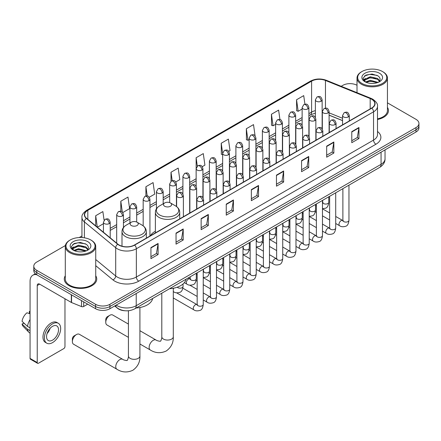 <?xml version="1.0" encoding="UTF-8"?>
<svg xmlns="http://www.w3.org/2000/svg" width="441" height="441" viewBox="0 0 441 441"><rect width="100%" height="100%" fill="white"/><g stroke="black" fill="none" stroke-linecap="round" stroke-linejoin="round"><path stroke-width="0.66" d="M155.375 231.244A17.921 10.347 0 0 0 150.431 235.77M342.541 120.63L329.096 115.195M125.123 310.762A10.143 5.854 180 0 1 117.521 308.276L114.704 305.955M65.384 245.532L36.757 262.059A10.143 5.854 0 0 0 33.786 266.199L33.786 270.614A10.143 5.854 0 0 0 36.757 274.76L95.576 308.717A10.143 5.854 0 0 0 109.925 308.717L415.979 132.019A10.143 5.854 0 0 0 418.95 127.879L418.95 125.668A10.143 5.854 0 0 1 415.979 129.808A10.143 5.854 0 0 0 418.95 125.668L418.95 123.458A10.143 5.854 0 0 0 415.979 119.318L387.441 102.841M33.786 266.199A10.143 5.854 0 0 0 36.757 270.339L95.576 304.301A10.143 5.854 0 0 0 109.925 304.301L109.925 306.506L415.979 129.808L109.925 306.506A10.143 5.854 0 0 1 95.576 306.506A10.143 5.854 0 0 0 109.925 306.506L109.925 308.717M36.757 270.339L36.757 272.549L95.576 306.506L36.757 272.549A10.143 5.854 0 0 1 33.786 268.409A10.143 5.854 0 0 0 36.757 272.549L36.757 274.76M65.296 275.774A16.229 9.371 0 0 0 64.281 279.037A16.229 9.371 0 0 0 69.039 285.663A16.229 9.371 0 0 0 86.728 287.692A16.229 9.371 0 0 0 96.744 279.037A16.229 9.371 0 0 0 95.73 275.774A16.229 9.371 0 0 1 96.744 279.037A16.229 9.371 0 0 1 86.728 287.692A16.229 9.371 0 0 1 69.039 285.663A16.229 9.371 0 0 1 64.281 279.037A16.229 9.371 0 0 1 65.296 275.774M371.625 99.231A10.821 6.246 180 0 1 374.795 103.646A10.821 6.246 180 0 1 371.625 108.067L134.433 245.009A10.821 6.246 180 0 1 117.918 244.176L86.601 218.356A10.821 6.246 180 0 1 84.644 214.773A10.821 6.246 180 0 1 87.814 210.351L311.6 81.15A10.821 6.246 180 0 1 325.458 80.455L370.181 98.53A10.821 6.246 180 0 1 371.625 99.231M371.818 99.12A11.091 6.406 0 0 0 370.335 98.404L325.612 80.323A11.091 6.406 0 0 0 311.412 81.039L87.627 210.241A11.091 6.406 0 0 0 86.381 218.444L117.697 244.264A11.091 6.406 0 0 0 134.626 245.119L371.818 108.177A11.091 6.406 0 0 0 371.818 99.12M150.932 247.605L150.932 258.647L158.104 254.507L158.104 243.46L150.932 247.605M150.932 256.69L156.456 253.498L158.076 243.829A2.707 1.56 -120 0 0 158.104 243.46M156.406 253.525L158.104 254.507M176.036 233.107L176.036 244.154L183.208 240.009L183.208 228.967L176.036 233.107M176.036 242.192L181.56 239.005L183.18 229.337A2.707 1.56 -120 0 0 183.208 228.967M181.516 239.033L183.208 240.009M201.146 218.615L201.146 229.656L208.317 225.516L208.317 214.475L201.146 218.615M201.146 227.699L206.669 224.508L208.29 214.839A2.707 1.56 -120 0 0 208.317 214.475M206.62 224.535L208.317 225.516M226.25 204.117L226.25 215.164L233.421 211.024L233.421 199.977L226.25 204.117M226.25 213.201L231.773 210.015L233.394 200.346A2.707 1.56 -120 0 0 233.421 199.977M231.723 210.043L233.421 211.024M351.78 131.644L351.78 142.691L358.952 138.546L358.952 127.504L351.78 131.644M351.78 140.729L357.304 137.537L358.924 127.868A2.707 1.56 -120 0 0 358.952 127.504M357.254 137.57L358.952 138.546M326.671 146.142L326.671 157.183L333.848 153.044L333.848 141.996L326.671 146.142M326.671 155.226L332.2 152.035L333.815 142.366A2.707 1.56 -120 0 0 333.848 141.996M332.15 152.062L333.848 153.044M301.567 160.634L301.567 171.676L308.739 167.536L308.739 156.494L301.567 160.634M301.567 169.719L307.09 166.527L308.711 156.858A2.707 1.56 -120 0 0 308.739 156.494M307.041 166.555L308.739 167.536M276.463 175.132L276.463 186.174L283.635 182.034L283.635 170.987L276.463 175.132M276.463 184.211L281.986 181.025L283.607 171.356A2.707 1.56 -120 0 0 283.635 170.987M281.937 181.053L283.635 182.034M251.353 189.624L251.353 200.666L258.531 196.526L258.531 185.485L251.353 189.624M251.353 198.709L256.882 195.517L258.498 185.848A2.707 1.56 -120 0 0 258.531 185.485M256.833 195.545L258.531 196.526M377.502 119.483A16.229 9.371 0 0 0 388.455 110.619A16.229 9.371 0 0 0 387.441 107.361A16.229 9.371 0 0 1 388.455 110.619A16.229 9.371 0 0 1 377.502 119.483M109.925 304.301L415.979 127.598A10.143 5.854 0 0 0 418.95 123.458M357.006 85.273A10.143 5.854 0 0 0 342.811 85.356L341.191 86.293M81.943 235.968L79.215 237.545M149.273 197.259L154.703 194.123L153.082 182.585L145.91 186.725L145.91 195.953M122.78 212.556L129.599 208.615L127.978 197.077L120.806 201.223L120.806 211.272M104.087 220.224L102.869 211.575L95.697 215.715L95.697 225.853M228.752 151.373L230.02 150.64L228.399 139.097L221.228 143.242L221.343 154.218M255.091 135.889L253.509 124.605L246.332 128.744L246.447 139.725M279.936 119.539L278.613 110.112L271.441 114.252L271.557 125.227M304.918 104.17L303.717 95.614L296.545 99.754L296.661 110.735M175.766 181.962L179.807 179.63L178.192 168.087L171.014 172.233L171.014 181.273M202.259 166.665L204.916 165.132L203.295 153.595L196.124 157.735L196.162 168.76M196.162 186.267L196.124 168.671M196.124 157.735L197.303 166.147M222.65 154.708L221.228 154.174M221.228 143.242L222.65 153.391A3.379 1.951 0 0 0 223.642 154.769A3.379 1.951 0 0 0 228.427 154.769A3.379 1.951 0 0 0 229.414 153.385C228.041 149.047 226.707 149.912 224.342 150.458A3.379 1.951 60 0 1 226.035 150.624A3.379 1.951 -120 0 1 228.427 154.769M246.332 128.744L247.952 140.288L249.143 139.599M247.952 140.288L246.332 139.681M271.441 114.252L273.062 125.79L275.636 124.301M273.062 125.79L271.441 125.183M296.545 99.754L298.166 111.297L302.129 109.004M298.166 111.297L296.545 110.691M171.014 172.233L172.205 180.705M145.91 186.725L147.206 195.953M120.806 201.223L122.322 212.055M97.362 227.225L103.437 223.719M95.697 215.715L97.307 227.181M361.94 83.426A14.542 8.396 0 0 0 382.501 83.426A14.542 8.396 0 0 0 382.507 71.552A14.542 8.396 0 0 0 382.501 71.552L382.981 71.828A15.215 8.787 0 0 1 387.441 78.04A15.215 8.787 0 0 1 378.047 86.16A15.215 8.787 0 0 1 361.46 84.253A15.215 8.787 0 0 1 357.006 78.04A15.215 8.787 0 0 1 361.46 71.828L361.94 71.552A14.542 8.396 0 0 0 361.94 83.426M377.502 118.861A15.215 8.787 0 0 0 387.441 110.619L387.441 78.04M365.468 82.004L370.247 80.268L378.152 82.384M366.184 82.34L370.247 81.144L377.331 82.682M365.324 81.943L364.58 80.301L364.839 79.297L370.247 76.762L377.628 78.492L379.651 80.89M364.602 81.458L364.58 80.301M364.63 80.736L364.839 80.174L370.247 77.638L377.628 79.369L379.42 81.249M378.472 82.252A7.64 4.41 0 0 0 378.797 81.96C380.748 79.832 380.489 77.814 378.025 75.896L372.05 74.016L365.881 75.091L363.02 78.266L364.878 81.662M379.541 73.267A10.347 5.976 0 0 0 364.928 73.25A10.347 5.976 0 0 0 364.861 81.69A10.347 5.976 0 0 0 364.905 81.712A10.347 5.976 0 0 0 379.585 81.69A10.347 5.976 0 0 0 379.541 73.267M379.447 81.767L380.192 81.254M382.981 71.828L382.507 71.552A14.542 8.396 0 0 0 361.94 71.552M364.464 75.962L369.641 74.369L377.171 75.378M363.467 80.229L364.878 79.226M367.215 78.316L369.641 77.881L375.732 78.399M367.215 81.828L369.641 81.387L375.732 81.905M363.307 79.948L365.468 78.498M105.763 322.327L105.763 319.571A2.365 1.367 -60 0 1 107.439 316.671L109.831 315.287A5.75 3.319 120 0 0 105.763 322.327A5.75 3.319 120 0 0 106.954 324.962L128.419 337.354M164.68 206.256A4.057 2.343 0 0 0 170.419 206.256A4.057 2.343 0 0 0 170.419 202.943L175.457 205.853A11.185 6.455 0 0 1 175.457 214.988A11.185 6.455 0 0 1 159.642 214.988A11.185 6.455 0 0 1 159.642 205.853C156.886 207.49 155.464 209.662 155.375 212.369A12.172 7.028 0 0 0 158.942 217.341A12.172 7.028 0 0 0 172.205 218.863A12.172 7.028 0 0 0 179.724 212.369C179.63 209.662 178.208 207.49 175.457 205.853L170.419 202.943A4.057 2.343 0 0 0 164.68 202.943A4.057 2.343 0 0 0 164.68 206.256M169.57 288.717A18.599 10.738 0 0 0 186.036 279.208M128.419 324.08L112.703 315.006A5.75 3.319 120 0 0 109.831 315.287L107.439 316.671M72.385 341.599L72.385 338.842A2.365 1.367 -60 0 1 74.06 335.943L76.447 334.559A5.75 3.319 120 0 0 72.385 341.599A5.75 3.319 120 0 0 73.575 344.234L116.948 369.271A5.75 3.319 -60 0 1 116.066 364.668A5.75 3.319 -60 0 1 119.825 359.602A5.75 3.319 -60 0 1 122.697 359.316C123.353 360.099 127.708 360.892 127.096 360.325C127.278 361.14 128.772 356.973 128.419 356.014A5.75 3.319 180 0 0 130.106 358.357A5.75 3.319 180 0 0 138.237 358.357A5.75 3.319 180 0 0 139.918 356.014C140.166 361.962 137.807 366.719 132.84 370.28C127.278 372.794 121.981 372.463 116.948 369.271M131.302 225.527A4.057 2.343 0 0 0 137.041 225.527A4.057 2.343 0 0 0 137.041 222.214L142.079 225.125A11.185 6.455 0 0 1 142.079 234.254A11.185 6.455 0 0 1 126.264 234.254A11.185 6.455 0 0 1 126.264 225.125C123.508 226.762 122.085 228.934 121.997 231.641A12.172 7.028 0 0 0 125.564 236.613A12.172 7.028 0 0 0 138.827 238.134A12.172 7.028 0 0 0 146.34 231.641C146.252 228.934 144.83 226.762 142.079 225.125L137.041 222.214A4.057 2.343 0 0 0 131.302 222.214A4.057 2.343 0 0 0 131.302 225.527M136.186 307.989A18.599 10.738 0 0 0 152.658 298.48M122.697 359.316L79.325 334.278A5.75 3.319 120 0 0 76.447 334.559L74.06 335.943M83.68 301.848L83.68 306.473L87.687 304.163M36.642 274.688A13.528 7.811 -120 0 0 32.866 275.19A13.528 7.811 -120 0 0 30.065 281.386L30.065 358.412L37.237 362.557L37.237 285.525A3.379 1.951 60 0 1 37.937 283.976A3.379 1.951 60 0 1 39.629 284.142L71.326 302.443L71.326 294.715M37.237 362.557A1.692 0.976 120 0 0 37.584 363.329L30.412 359.189A1.692 0.976 -60 0 1 30.065 358.412M37.584 363.329A1.692 0.976 120 0 0 38.433 363.246L63.78 348.611A1.692 0.976 120 0 0 64.97 346.543L64.97 298.778M83.68 306.473A1.692 0.976 180 0 1 81.519 306.583L71.552 302.554A1.692 0.976 180 0 1 71.326 302.443M52.54 340.138A8.456 4.879 120 0 0 58.063 332.685A8.456 4.879 120 0 0 56.768 325.916A8.456 4.879 120 0 0 52.54 326.334A8.456 4.879 120 0 0 47.016 333.782A8.456 4.879 120 0 0 48.312 340.557A8.456 4.879 120 0 0 52.54 340.138M47.077 333.583A8.456 4.879 120 0 0 50.109 328.33M30.065 311.638L29.349 311.418L29.349 313.116L30.065 313.529M58.289 323.275L56.856 322.448A11.499 6.637 120 0 0 51.106 323.021A11.499 6.637 120 0 0 43.593 333.148A11.499 6.637 120 0 0 45.357 342.365L46.79 343.192A11.499 6.637 120 0 0 52.54 342.624A11.499 6.637 120 0 0 60.048 332.492A11.499 6.637 120 0 0 58.289 323.275A11.499 6.637 120 0 0 52.54 323.848A11.499 6.637 120 0 0 45.026 333.98A11.499 6.637 120 0 0 46.79 343.192M30.065 319.543A11.157 6.444 120 0 0 27.524 326.417L22.05 321.296A8.792 5.077 120 0 1 26.956 312.801L30.065 313.744M30.065 327.883L27.524 326.417M25.01 324.069L23.522 323.209L22.05 324.058L27.524 329.179L30.065 330.645M27.524 329.179A11.157 6.444 120 0 0 28.902 332.293A11.157 6.444 120 0 0 29.745 332.961L30.065 333.142M30.065 311.219A8.792 5.077 120 0 0 29.349 311.418M22.05 324.058A8.792 5.077 120 0 0 23.092 326.246L28.902 332.293M70.235 251.839A14.542 8.396 0 0 0 90.796 251.839A14.542 8.396 0 0 0 90.796 239.97L91.276 240.246A15.215 8.787 0 0 1 95.73 246.458A15.215 8.787 0 0 1 86.337 254.573A15.215 8.787 0 0 1 69.755 252.671A15.215 8.787 0 0 1 65.296 246.458A15.215 8.787 0 0 1 69.755 240.246L70.235 239.97A14.542 8.396 0 0 0 70.235 251.839M65.296 246.458L65.296 279.037A15.215 8.787 0 0 0 69.755 285.25A15.215 8.787 0 0 0 86.337 287.152A15.215 8.787 0 0 0 95.73 279.037L95.73 246.458M73.752 250.427L78.537 248.685L86.442 250.802M74.474 250.758L78.537 249.562L85.626 251.1M73.619 250.356L72.875 248.718L73.134 247.715L78.537 245.179L85.918 246.905L87.946 249.303M72.892 249.876L72.875 248.718M72.925 249.154L73.134 248.592L78.537 246.056L85.918 247.781L87.715 249.667M86.767 250.664A7.64 4.41 0 0 0 87.092 250.378C89.038 248.25 88.784 246.227 86.32 244.314L80.339 242.434L74.176 243.504L71.31 246.679L73.167 250.08M87.831 241.679A10.347 5.976 0 0 0 73.223 241.668A10.347 5.976 0 0 0 73.151 250.102A10.347 5.976 0 0 0 73.2 250.13A10.347 5.976 0 0 0 87.875 250.102A10.347 5.976 0 0 0 87.831 241.679M87.742 250.179L88.487 249.672M91.276 240.246L90.796 239.97A14.542 8.396 0 0 0 70.235 239.97M72.759 244.38L77.936 242.787L85.466 243.79M71.756 248.647L73.173 247.644M75.505 246.734L77.936 246.293L84.027 246.817M75.505 250.24L77.936 249.799L84.027 250.323M71.602 248.366L73.757 246.916M116.187 305.1A13.528 7.811 0 0 0 117.097 305.679A13.528 7.811 0 0 0 136.225 305.679L381.068 164.322A13.528 7.811 0 0 0 385.032 158.799C385.131 162.156 383.345 165.028 379.668 167.415L134.825 308.777A6.764 3.903 60 0 0 136.225 305.679L136.225 293.53M381.068 152.173L381.068 164.322A6.764 3.903 60 0 1 379.668 167.415M115.641 305.415A6.764 4.526 129.5 0 0 116.821 307.614L114.765 305.922M415.979 132.019L415.979 127.598M95.576 308.717L95.576 304.301M377.502 131.473A16.907 9.763 180 0 1 375.93 144.235L138.739 281.176A3.379 1.951 60 0 1 136.346 277.036L373.538 140.095A13.528 7.811 0 0 0 377.502 134.571L377.502 106.298A13.528 7.811 180 0 1 373.538 111.821A3.379 1.951 -120 0 0 371.818 108.177M138.739 281.176A16.907 9.763 180 0 1 114.825 281.176A16.907 9.763 180 0 1 112.929 279.875L95.73 265.691M117.697 244.264A3.379 2.26 129.5 0 0 115.702 247.721L115.702 275.994A13.528 7.811 0 0 0 117.218 277.036A13.528 7.811 0 0 0 136.346 277.036L136.346 248.763A13.528 7.811 180 0 1 115.702 247.721L84.385 221.9A13.528 7.811 180 0 1 81.943 217.424L81.943 237.55M377.502 106.298C377.948 104.186 376.399 101.832 372.838 99.231L371.057 98.365A3.379 1.582 112 0 0 370.335 98.404M371.057 98.365L326.34 80.29C320.739 78.305 315.42 78.592 310.387 81.15A3.379 1.951 60 0 1 311.412 81.039M87.627 210.241A3.379 1.951 -120 0 0 86.601 210.351C83.095 212.876 81.541 215.23 81.943 217.424M86.381 218.444A3.379 2.26 129.5 0 0 84.385 221.9L84.385 237.815M326.34 80.29A3.379 1.582 112 0 0 325.612 80.323M134.626 245.119A3.379 1.951 60 0 1 136.346 248.763L373.538 111.821L373.538 140.095A3.379 1.951 60 0 0 375.93 144.235M95.73 259.529L115.702 275.994A3.379 2.26 -50.5 0 1 112.929 279.875M87.814 210.351L87.814 219.353M370.181 98.53L370.181 108.899M325.458 80.455L325.458 108.144M342.541 118.282L329.096 112.846M322.481 110.531A10.821 6.246 0 0 0 322.139 110.471M315.376 110.658A10.821 6.246 0 0 0 311.6 112.075L308.893 113.64M311.6 81.15L311.6 112.075A6.086 3.511 60 0 1 310.343 114.864L308.893 115.696M302.129 117.543L295.646 121.286M288.883 125.189L282.4 128.932M275.636 132.84L269.153 136.583M262.389 140.486L255.907 144.229M249.143 148.132L242.66 151.875M235.896 155.783L229.414 159.526M222.65 163.429L216.167 167.172M209.403 171.075L202.921 174.818M196.162 178.726L189.674 182.469M182.916 186.372L176.428 190.115M169.669 194.018L163.181 197.761M156.423 201.669L149.934 205.412M143.176 209.315L136.688 213.058M129.93 216.961L123.441 220.704M116.683 224.612L110.2 228.355M251.353 189.972L258.498 185.848M276.463 175.479L283.607 171.356M301.567 160.987L308.711 156.858M326.671 146.489L333.815 142.366M351.78 131.997L358.924 127.868M226.25 204.47L233.394 200.346M201.146 218.962L208.29 214.839M176.036 233.46L183.18 229.337M150.932 247.952L158.076 243.829M173.296 288.254L173.296 336.742A5.75 3.319 180 0 1 171.615 339.09A5.75 3.319 180 0 1 163.484 339.09A5.75 3.319 180 0 1 161.803 336.742C162.15 337.701 160.656 341.869 160.474 341.053C161.086 341.621 156.731 340.827 156.075 340.044L139.918 330.717M173.296 336.742C173.545 342.69 171.185 347.447 166.218 351.008C160.656 353.528 155.359 353.191 150.326 350.005A5.75 3.319 -60 0 1 149.449 345.397A5.75 3.319 -60 0 1 153.203 340.331A5.75 3.319 -60 0 1 156.075 340.044M348.313 116.915A3.379 1.951 0 0 0 349.305 115.536C347.932 111.198 346.598 112.064 344.228 112.604A3.379 1.951 60 0 1 345.92 112.775A3.379 1.951 -120 0 1 348.313 116.915A3.379 1.951 0 0 1 343.528 116.915A3.379 1.951 0 0 1 342.541 115.536L344.228 112.604M335.717 223.488L339.62 225.737A3.043 1.758 -60 0 1 339.151 223.3A3.043 1.758 -60 0 1 341.141 220.616A3.043 1.758 -60 0 1 341.273 220.544A3.043 1.758 -60 0 1 342.663 220.467L335.717 216.459M343.054 220.77L342.778 220.996L342.877 220.34A3.043 1.758 -0 0 0 343.771 221.58A3.043 1.758 -0 0 0 347.932 221.658A3.043 1.758 -0 0 0 348.963 220.34C348.55 223.874 347.453 225.847 345.683 226.261C343.137 227.038 341.119 226.861 339.62 225.737M335.066 124.56A3.379 1.951 0 0 0 336.059 123.182C334.686 118.844 333.352 119.709 330.982 120.255A3.379 1.951 60 0 1 332.674 120.421A3.379 1.951 -120 0 1 335.066 124.56A3.379 1.951 0 0 1 330.281 124.56A3.379 1.951 0 0 1 329.295 123.182L330.982 120.255M322.47 231.134L326.373 233.383A3.043 1.758 -60 0 1 325.905 230.946A3.043 1.758 -60 0 1 327.895 228.267A3.043 1.758 -60 0 1 328.027 228.19A3.043 1.758 -60 0 1 329.416 228.113L322.47 224.105M329.807 228.421L329.532 228.647L329.631 227.986A3.043 1.758 -0 0 0 330.524 229.232A3.043 1.758 -0 0 0 334.686 229.309A3.043 1.758 -0 0 0 335.717 227.986C335.303 231.525 334.206 233.498 332.437 233.912C329.89 234.684 327.872 234.507 326.373 233.383M321.82 132.212A3.379 1.951 0 0 0 322.812 130.828C321.439 126.495 320.105 127.355 317.735 127.901A3.379 1.951 60 0 1 319.427 128.072A3.379 1.951 -120 0 1 321.82 132.212A3.379 1.951 0 0 1 317.035 132.212A3.379 1.951 0 0 1 316.048 130.828L317.735 127.901M309.224 238.779L313.127 241.034A3.043 1.758 -60 0 1 312.658 238.592A3.043 1.758 -60 0 1 314.648 235.913A3.043 1.758 -60 0 1 314.78 235.841A3.043 1.758 -60 0 1 316.169 235.764L309.224 231.751M316.561 236.067L316.285 236.293L316.384 235.637A3.043 1.758 -0 0 0 317.277 236.878A3.043 1.758 -0 0 0 321.439 236.955A3.043 1.758 -0 0 0 322.47 235.637C322.057 239.171 320.96 241.144 319.19 241.558C316.644 242.33 314.626 242.159 313.127 241.034M308.573 139.858A3.379 1.951 0 0 0 309.565 138.48C308.193 134.141 306.859 135.007 304.488 135.547A3.379 1.951 60 0 1 306.181 135.718A3.379 1.951 -120 0 1 308.573 139.858A3.379 1.951 0 0 1 303.788 139.858A3.379 1.951 0 0 1 302.802 138.48L304.488 135.547M295.977 246.431L299.88 248.68A3.043 1.758 -60 0 1 299.411 246.243A3.043 1.758 -60 0 1 301.401 243.559A3.043 1.758 -60 0 1 301.534 243.487A3.043 1.758 -60 0 1 302.923 243.41L295.977 239.402M303.314 243.719L303.039 243.939L303.138 243.283A3.043 1.758 -0 0 0 304.031 244.529A3.043 1.758 -0 0 0 308.193 244.601A3.043 1.758 -0 0 0 309.224 243.283C308.81 246.817 307.713 248.79 305.944 249.204C303.397 249.981 301.379 249.804 299.88 248.68M295.327 147.503A3.379 1.951 0 0 0 296.319 146.125C294.946 141.787 293.612 142.652 291.247 143.198A3.379 1.951 60 0 1 292.934 143.364A3.379 1.951 -120 0 1 295.327 147.503A3.379 1.951 0 0 1 290.542 147.503A3.379 1.951 0 0 1 289.555 146.125L291.247 143.198M282.731 254.077L286.633 256.326A3.043 1.758 -60 0 1 286.165 253.889A3.043 1.758 -60 0 1 288.155 251.21A3.043 1.758 -60 0 1 288.287 251.133A3.043 1.758 -60 0 1 289.676 251.056L282.731 247.048M290.068 251.364L289.792 251.59L289.891 250.929A3.043 1.758 -0 0 0 290.784 252.175A3.043 1.758 -0 0 0 294.946 252.252A3.043 1.758 -0 0 0 295.977 250.929C295.564 254.468 294.467 256.442 292.697 256.855C290.15 257.627 288.133 257.45 286.633 256.326M282.08 155.155A3.379 1.951 0 0 0 283.072 153.771C281.7 149.438 280.366 150.298 278.001 150.844A3.379 1.951 60 0 1 279.688 151.015A3.379 1.951 -120 0 1 282.08 155.155A3.379 1.951 0 0 1 277.295 155.155A3.379 1.951 0 0 1 276.309 153.771L278.001 150.844M269.484 261.722L273.387 263.977A3.043 1.758 -60 0 1 272.918 261.535A3.043 1.758 -60 0 1 274.908 258.856A3.043 1.758 -60 0 1 275.041 258.784A3.043 1.758 -60 0 1 276.43 258.707L269.484 254.694M276.821 259.01L276.546 259.236L276.645 258.58A3.043 1.758 -0 0 0 277.538 259.821A3.043 1.758 -0 0 0 281.7 259.898A3.043 1.758 -0 0 0 282.731 258.58C282.317 262.114 281.22 264.087 279.451 264.501C276.904 265.273 274.886 265.102 273.387 263.977M268.834 162.801A3.379 1.951 0 0 0 269.826 161.423C268.453 157.084 267.119 157.95 264.754 158.495A3.379 1.951 60 0 1 266.441 158.661A3.379 1.951 -120 0 1 268.834 162.801A3.379 1.951 0 0 1 264.054 162.801A3.379 1.951 0 0 1 263.062 161.423L264.754 158.495M256.238 269.374L260.14 271.623A3.043 1.758 -60 0 1 259.672 269.186A3.043 1.758 -60 0 1 261.662 266.502A3.043 1.758 -60 0 1 261.794 266.43A3.043 1.758 -60 0 1 263.183 266.353L256.238 262.345M263.575 266.662L263.299 266.882L263.398 266.226A3.043 1.758 -0 0 0 264.291 267.472A3.043 1.758 -0 0 0 268.453 267.544A3.043 1.758 -0 0 0 269.484 266.226C269.071 269.76 267.974 271.733 266.204 272.147C263.657 272.924 261.64 272.747 260.14 271.623M255.587 170.452A3.379 1.951 0 0 0 256.579 169.068C255.207 164.73 253.873 165.595 251.508 166.141A3.379 1.951 60 0 1 253.195 166.307A3.379 1.951 -120 0 1 255.587 170.452A3.379 1.951 0 0 1 250.808 170.452A3.379 1.951 0 0 1 249.815 169.068L251.508 166.141M242.991 277.02L246.894 279.269A3.043 1.758 -60 0 1 246.425 276.832A3.043 1.758 -60 0 1 248.415 274.153A3.043 1.758 -60 0 1 248.548 274.076A3.043 1.758 -60 0 1 249.937 273.999L242.991 269.991M250.328 274.308L250.053 274.534L250.152 273.878A3.043 1.758 -0 0 0 251.045 275.118A3.043 1.758 -0 0 0 255.207 275.195A3.043 1.758 -0 0 0 256.238 273.878C255.824 277.411 254.727 279.385 252.958 279.798C250.411 280.57 248.393 280.393 246.894 279.269M242.341 178.098A3.379 1.951 0 0 0 243.333 176.714C241.96 172.381 240.626 173.241 238.261 173.787A3.379 1.951 60 0 1 239.948 173.958A3.379 1.951 -120 0 1 242.341 178.098A3.379 1.951 0 0 1 237.561 178.098A3.379 1.951 0 0 1 236.569 176.714L238.261 173.787M229.744 284.666L233.647 286.92A3.043 1.758 -60 0 1 233.179 284.478A3.043 1.758 -60 0 1 235.169 281.799A3.043 1.758 -60 0 1 235.301 281.727A3.043 1.758 -60 0 1 236.69 281.65L229.744 277.637M237.082 281.953L236.811 282.179L236.905 281.523A3.043 1.758 -0 0 0 237.798 282.764A3.043 1.758 -0 0 0 241.96 282.841A3.043 1.758 -0 0 0 242.991 281.523C242.578 285.057 241.481 287.03 239.711 287.444C237.164 288.216 235.147 288.045 233.647 286.92M229.094 185.744A3.379 1.951 0 0 0 230.086 184.366C228.714 180.027 227.38 180.893 225.015 181.438A3.379 1.951 60 0 1 226.702 181.604A3.379 1.951 -120 0 1 229.094 185.744A3.379 1.951 0 0 1 224.315 185.744A3.379 1.951 0 0 1 223.322 184.366L225.015 181.438M216.498 292.317L220.401 294.566A3.043 1.758 -60 0 1 219.932 292.129A3.043 1.758 -60 0 1 221.922 289.445A3.043 1.758 -60 0 1 222.055 289.373A3.043 1.758 -60 0 1 223.444 289.296L216.498 285.288M223.835 289.605L223.565 289.825L223.659 289.169A3.043 1.758 -0 0 0 224.552 290.415A3.043 1.758 -0 0 0 228.714 290.487A3.043 1.758 -0 0 0 229.744 289.169C229.331 292.703 228.234 294.676 226.465 295.09C223.918 295.867 221.9 295.69 220.401 294.566M215.847 193.395A3.379 1.951 0 0 0 216.84 192.011C215.467 187.673 214.133 188.539 211.768 189.084A3.379 1.951 60 0 1 213.455 189.25A3.379 1.951 -120 0 1 215.847 193.395A3.379 1.951 0 0 1 211.068 193.395A3.379 1.951 0 0 1 210.076 192.011L211.768 189.084M203.251 299.963L207.154 302.217A3.043 1.758 -60 0 1 206.686 299.775A3.043 1.758 -60 0 1 208.676 297.096A3.043 1.758 -60 0 1 208.808 297.019A3.043 1.758 -60 0 1 210.197 296.942L203.251 292.934M210.589 297.251L210.318 297.477L210.412 296.821A3.043 1.758 -0 0 0 211.305 298.061A3.043 1.758 -0 0 0 215.467 298.138A3.043 1.758 -0 0 0 216.498 296.821C216.084 300.354 214.988 302.328 213.218 302.741C210.671 303.513 208.654 303.336 207.154 302.217M202.601 201.041A3.379 1.951 0 0 0 203.593 199.657C202.221 195.324 200.887 196.184 198.522 196.73A3.379 1.951 60 0 1 200.208 196.901A3.379 1.951 -120 0 1 202.601 201.041A3.379 1.951 0 0 1 197.822 201.041A3.379 1.951 0 0 1 196.829 199.657L198.522 196.73M173.296 297.962L193.908 309.863A3.043 1.758 -60 0 1 193.439 307.421A3.043 1.758 -60 0 1 195.429 304.742A3.043 1.758 -60 0 1 195.561 304.67A3.043 1.758 -60 0 1 196.951 304.593L176.576 292.83M197.342 304.896L197.072 305.122L197.166 304.466A3.043 1.758 -0 0 0 198.059 305.707A3.043 1.758 -0 0 0 202.221 305.784A3.043 1.758 -0 0 0 203.251 304.466C202.838 308 201.741 309.973 199.971 310.387C197.425 311.159 195.407 310.988 193.908 309.863M328.11 112.896A3.379 1.951 0 0 0 329.096 111.518C327.724 107.18 326.39 108.045 324.025 108.591A3.379 1.951 60 0 1 325.717 108.756A3.379 1.951 -120 0 1 328.11 112.896A3.379 1.951 0 0 1 323.325 112.896A3.379 1.951 0 0 1 322.338 111.518L324.025 108.591M322.845 202.728L322.575 202.954L322.674 202.298A3.043 1.758 -0 0 0 323.567 203.538A3.043 1.758 -0 0 0 327.729 203.615A3.043 1.758 -0 0 0 328.76 202.298C328.341 205.831 327.25 207.805 325.475 208.218L322.47 208.725M314.863 120.547A3.379 1.951 0 0 0 315.85 119.164C314.477 114.825 313.143 115.691 310.778 116.237A3.379 1.951 60 0 1 312.471 116.402A3.379 1.951 -120 0 1 314.863 120.547A3.379 1.951 0 0 1 310.078 120.547A3.379 1.951 0 0 1 309.091 119.164L310.778 116.237M309.604 210.379L309.328 210.605L309.428 209.944A3.043 1.758 -0 0 0 310.321 211.189A3.043 1.758 -0 0 0 314.483 211.261A3.043 1.758 -0 0 0 315.513 209.944C315.095 213.477 314.003 215.456 312.228 215.87L309.224 216.371M301.616 128.193A3.379 1.951 0 0 0 302.603 126.815C301.231 122.477 299.897 123.342 297.532 123.882A3.379 1.951 60 0 1 299.224 124.053A3.379 1.951 -120 0 1 301.616 128.193A3.379 1.951 0 0 1 296.832 128.193A3.379 1.951 0 0 1 295.845 126.815L297.532 123.882M296.358 218.025L296.082 218.251L296.181 217.595A3.043 1.758 -0 0 0 297.074 218.835A3.043 1.758 -0 0 0 301.236 218.912A3.043 1.758 -0 0 0 302.267 217.595C301.848 221.128 300.756 223.102 298.981 223.515L295.977 224.017M288.37 135.839A3.379 1.951 0 0 0 289.357 134.461C287.984 130.123 286.656 130.988 284.285 131.534A3.379 1.951 60 0 1 285.977 131.699A3.379 1.951 -120 0 1 288.37 135.839A3.379 1.951 0 0 1 283.585 135.839A3.379 1.951 0 0 1 282.598 134.461L284.285 131.534M283.111 225.671L282.835 225.897L282.935 225.241A3.043 1.758 -0 0 0 283.828 226.481A3.043 1.758 -0 0 0 287.99 226.558A3.043 1.758 -0 0 0 289.02 225.241C288.601 228.774 287.51 230.748 285.735 231.161L282.731 231.668M275.123 143.49A3.379 1.951 0 0 0 276.11 142.107C274.743 137.768 273.409 138.634 271.039 139.18A3.379 1.951 60 0 1 272.731 139.345A3.379 1.951 -120 0 1 275.123 143.49A3.379 1.951 0 0 1 270.339 143.49A3.379 1.951 0 0 1 269.352 142.107L271.039 139.18M269.864 233.322L269.589 233.548L269.688 232.887A3.043 1.758 -0 0 0 270.581 234.132A3.043 1.758 -0 0 0 274.743 234.204A3.043 1.758 -0 0 0 275.774 232.887C275.355 236.42 274.263 238.399 272.488 238.813L269.484 239.314M261.877 151.136A3.379 1.951 0 0 0 262.864 149.758C261.496 145.42 260.162 146.285 257.792 146.825A3.379 1.951 60 0 1 259.484 146.996A3.379 1.951 -120 0 1 261.877 151.136A3.379 1.951 0 0 1 257.092 151.136A3.379 1.951 0 0 1 256.105 149.758L257.792 146.825M256.618 240.968L256.342 241.194L256.442 240.538A3.043 1.758 -0 0 0 257.335 241.778A3.043 1.758 -0 0 0 261.496 241.855A3.043 1.758 -0 0 0 262.527 240.538C262.108 244.071 261.017 246.045 259.247 246.458L256.238 246.966M248.63 158.782A3.379 1.951 0 0 0 249.617 157.404C248.25 153.066 246.916 153.931 244.546 154.477A3.379 1.951 60 0 1 246.238 154.642A3.379 1.951 -120 0 1 248.63 158.782A3.379 1.951 0 0 1 243.845 158.782A3.379 1.951 0 0 1 242.859 157.404L244.546 154.477M243.371 248.614L243.096 248.84L243.195 248.184A3.043 1.758 -0 0 0 244.088 249.424A3.043 1.758 -0 0 0 248.25 249.501A3.043 1.758 -0 0 0 249.281 248.184C248.862 251.717 247.77 253.691 246.001 254.104L242.991 254.611M235.384 166.433A3.379 1.951 0 0 0 236.376 165.05C235.003 160.717 233.669 161.577 231.299 162.123A3.379 1.951 60 0 1 232.991 162.294A3.379 1.951 -120 0 1 235.384 166.433A3.379 1.951 0 0 1 230.599 166.433A3.379 1.951 0 0 1 229.612 165.05L231.299 162.123M230.125 256.265L229.849 256.491L229.948 255.83A3.043 1.758 -0 0 0 230.841 257.075A3.043 1.758 -0 0 0 235.003 257.153A3.043 1.758 -0 0 0 236.034 255.83C235.615 259.369 234.524 261.342 232.754 261.756L229.744 262.257M222.137 174.079A3.379 1.951 0 0 0 223.129 172.701C221.757 168.363 220.423 169.228 218.052 169.768A3.379 1.951 60 0 1 219.745 169.939A3.379 1.951 -120 0 1 222.137 174.079A3.379 1.951 0 0 1 217.352 174.079A3.379 1.951 0 0 1 216.366 172.701L218.052 169.768M216.878 263.911L216.603 264.137L216.702 263.481A3.043 1.758 -0 0 0 217.595 264.721A3.043 1.758 -0 0 0 221.757 264.798A3.043 1.758 -0 0 0 222.788 263.481C222.374 267.014 221.277 268.988 219.508 269.401L216.498 269.909M208.891 181.725A3.379 1.951 0 0 0 209.883 180.347C208.51 176.009 207.176 176.874 204.806 177.42A3.379 1.951 60 0 1 206.498 177.585A3.379 1.951 -120 0 1 208.891 181.725A3.379 1.951 0 0 1 204.106 181.725A3.379 1.951 0 0 1 203.119 180.347L204.806 177.42M203.632 271.562L203.356 271.783L203.455 271.127A3.043 1.758 -0 0 0 204.348 272.373A3.043 1.758 -0 0 0 208.51 272.444A3.043 1.758 -0 0 0 209.541 271.127C209.128 274.66 208.031 276.634 206.261 277.047L203.251 277.554M195.644 189.376A3.379 1.951 0 0 0 196.636 187.993C195.264 183.66 193.93 184.52 191.559 185.066A3.379 1.951 60 0 1 193.252 185.237A3.379 1.951 -120 0 1 195.644 189.376A3.379 1.951 0 0 1 190.859 189.376A3.379 1.951 0 0 1 189.873 187.993L191.559 185.066M190.385 279.208L190.11 279.434L190.209 278.773A3.043 1.758 -0 0 0 191.102 280.018A3.043 1.758 -0 0 0 195.264 280.096A3.043 1.758 -0 0 0 196.295 278.773C195.881 282.312 194.784 284.285 193.015 284.699C190.468 285.47 188.45 285.294 186.951 284.169A3.043 1.758 -60 0 1 186.317 282.78A3.043 1.758 -60 0 1 188.605 278.977A3.043 1.758 -60 0 1 189.994 278.899L188.279 277.913M182.398 197.022A3.379 1.951 0 0 0 183.39 195.644C182.017 191.306 180.683 192.171 178.313 192.717A3.379 1.951 60 0 1 180.005 192.882A3.379 1.951 -120 0 1 182.398 197.022A3.379 1.951 0 0 1 177.613 197.022A3.379 1.951 0 0 1 176.626 195.644L178.313 192.717M177.271 287.196A3.043 1.758 -0 0 0 177.855 287.664A3.043 1.758 -0 0 0 182.017 287.741A3.043 1.758 -0 0 0 183.048 286.424C182.635 289.957 181.538 291.931 179.768 292.344C177.221 293.116 175.204 292.945 173.704 291.821A3.043 1.758 -60 0 1 173.296 291.402M173.296 289.191A3.043 1.758 -60 0 1 173.793 288.16M321.147 101.232A3.379 1.951 0 0 0 322.139 99.853C320.767 95.515 319.433 96.381 317.068 96.926A3.379 1.951 60 0 1 318.76 97.092A3.379 1.951 -120 0 1 321.147 101.232A3.379 1.951 0 0 1 316.368 101.232A3.379 1.951 0 0 1 315.376 99.853L317.068 96.926M307.901 108.883A3.379 1.951 0 0 0 308.893 107.499C307.52 103.161 306.186 104.026 303.821 104.572A3.379 1.951 60 0 1 305.514 104.737A3.379 1.951 -120 0 1 307.901 108.883A3.379 1.951 0 0 1 303.121 108.883A3.379 1.951 0 0 1 302.129 107.499L303.821 104.572M294.66 116.529A3.379 1.951 0 0 0 295.646 115.151C294.274 110.812 292.94 111.672 290.575 112.218A3.379 1.951 60 0 1 292.267 112.389A3.379 1.951 -120 0 1 294.66 116.529A3.379 1.951 0 0 1 289.875 116.529A3.379 1.951 0 0 1 288.883 115.151L290.575 112.218M281.413 124.175A3.379 1.951 0 0 0 282.4 122.796C281.027 118.458 279.693 119.324 277.328 119.869A3.379 1.951 60 0 1 279.021 120.035A3.379 1.951 -120 0 1 281.413 124.175A3.379 1.951 0 0 1 276.628 124.175A3.379 1.951 0 0 1 275.636 122.796L277.328 119.869M268.167 131.826A3.379 1.951 0 0 0 269.153 130.442C267.781 126.104 266.447 126.969 264.082 127.515A3.379 1.951 60 0 1 265.774 127.681A3.379 1.951 -120 0 1 268.167 131.826A3.379 1.951 0 0 1 263.382 131.826A3.379 1.951 0 0 1 262.389 130.442L264.082 127.515M254.92 139.472A3.379 1.951 0 0 0 255.907 138.094C254.534 133.755 253.2 134.615 250.835 135.161A3.379 1.951 60 0 1 252.528 135.332A3.379 1.951 -120 0 1 254.92 139.472A3.379 1.951 0 0 1 250.135 139.472A3.379 1.951 0 0 1 249.143 138.094L250.835 135.161M241.674 147.118A3.379 1.951 0 0 0 242.66 145.739C241.288 141.401 239.954 142.267 237.589 142.812A3.379 1.951 60 0 1 239.281 142.978A3.379 1.951 -120 0 1 241.674 147.118A3.379 1.951 0 0 1 236.889 147.118A3.379 1.951 0 0 1 235.896 145.739L237.589 142.812M215.18 162.415A3.379 1.951 0 0 0 216.167 161.037C214.795 156.698 213.461 157.564 211.096 158.104A3.379 1.951 60 0 1 212.788 158.275A3.379 1.951 -120 0 1 215.18 162.415A3.379 1.951 0 0 1 210.396 162.415A3.379 1.951 0 0 1 209.403 161.037L211.096 158.104M201.934 170.061A3.379 1.951 0 0 0 202.921 168.683C201.548 164.344 200.214 165.21 197.849 165.755A3.379 1.951 60 0 1 199.541 165.921A3.379 1.951 -120 0 1 201.934 170.061A3.379 1.951 0 0 1 197.149 170.061A3.379 1.951 0 0 1 196.162 168.683L197.849 165.755M188.687 177.712A3.379 1.951 0 0 0 189.674 176.328C188.301 171.99 186.967 172.855 184.603 173.401A3.379 1.951 60 0 1 186.295 173.567A3.379 1.951 -120 0 1 188.687 177.712A3.379 1.951 0 0 1 183.903 177.712A3.379 1.951 0 0 1 182.916 176.328L184.603 173.401M175.441 185.358A3.379 1.951 0 0 0 176.428 183.98C175.055 179.641 173.721 180.507 171.356 181.047A3.379 1.951 60 0 1 173.048 181.218A3.379 1.951 -120 0 1 175.441 185.358A3.379 1.951 0 0 1 170.656 185.358A3.379 1.951 0 0 1 169.669 183.98L171.356 181.047M162.194 193.004A3.379 1.951 0 0 0 163.181 191.626C161.808 187.287 160.48 188.153 158.11 188.698A3.379 1.951 60 0 1 159.802 188.864A3.379 1.951 -120 0 1 162.194 193.004A3.379 1.951 0 0 1 157.409 193.004A3.379 1.951 0 0 1 156.423 191.626L158.11 188.698M148.948 200.655A3.379 1.951 0 0 0 149.934 199.271C148.567 194.939 147.233 195.798 144.863 196.344A3.379 1.951 60 0 1 146.555 196.51A3.379 1.951 -120 0 1 148.948 200.655A3.379 1.951 0 0 1 144.163 200.655A3.379 1.951 0 0 1 143.176 199.271L144.863 196.344M135.701 208.301A3.379 1.951 0 0 0 136.688 206.923C135.321 202.584 133.987 203.45 131.616 203.99A3.379 1.951 60 0 1 133.309 204.161A3.379 1.951 -120 0 1 135.701 208.301A3.379 1.951 0 0 1 130.916 208.301A3.379 1.951 0 0 1 129.93 206.923L131.616 203.99M122.455 215.947A3.379 1.951 0 0 0 123.441 214.569C122.074 210.23 120.74 211.096 118.37 211.641A3.379 1.951 60 0 1 120.062 211.807A3.379 1.951 -120 0 1 122.455 215.947A3.379 1.951 0 0 1 117.67 215.947A3.379 1.951 0 0 1 116.683 214.569L118.37 211.641M109.208 223.598A3.379 1.951 0 0 0 110.2 222.214C108.828 217.882 107.494 218.742 105.123 219.287A3.379 1.951 60 0 1 106.816 219.458A3.379 1.951 -120 0 1 109.208 223.598A3.379 1.951 0 0 1 104.423 223.598A3.379 1.951 0 0 1 103.437 222.214L105.123 219.287M37.237 285.525L39.629 284.142M71.552 294.842L71.552 302.554M81.519 306.583L81.519 300.597M134.825 308.777C129.384 311.511 123.943 311.511 118.497 308.777L116.821 307.614M385.032 158.799L385.032 149.885M310.387 81.15L86.601 210.351M315.376 113.15L310.343 114.864M302.129 119.599L295.646 123.342M288.883 127.251L282.4 130.994M275.636 134.896L269.153 138.639M262.389 142.542L255.907 146.285M249.143 150.194L242.66 153.937M235.896 157.839L229.414 161.582M222.65 165.485L216.167 169.228M209.403 173.137L202.921 176.88M196.162 180.782L189.674 184.525M182.916 188.428L176.428 192.171M169.669 196.08L163.181 199.823M156.423 203.725L149.934 207.468M143.176 211.371L136.688 215.12M129.93 219.023L123.441 222.766M116.683 226.668L110.2 230.411M342.541 120.553L329.096 115.123M357.006 92.687L357.006 78.04M150.326 350.005L139.918 343.991M179.724 218.863L179.724 212.369M155.375 232.914L155.375 212.369M164.68 202.943L159.642 205.853M161.803 293.204L161.803 336.742M139.918 307.526L139.918 356.014M146.34 238.129L146.34 231.641M121.997 246.194L121.997 231.641M131.302 222.214L126.264 225.125M128.419 310.74L128.419 356.014M343.28 220.709L342.663 220.467M348.963 185.143L348.963 220.34M349.305 120.955L349.305 115.536M329.631 219.971L322.47 215.836M316.384 212.325L315.332 211.719M342.877 188.66L342.877 220.34M342.541 124.858L342.541 115.536M329.631 212.942L322.47 208.808M330.033 228.355L329.416 228.113M335.717 192.794L335.717 227.986M336.059 128.601L336.059 123.182M316.384 227.622L309.224 223.488M303.138 219.971L302.085 219.364M329.631 196.306L329.631 227.986M329.295 132.504L329.295 123.182M316.384 220.594L309.224 216.459M316.787 236.007L316.169 235.764M322.47 200.44L322.47 235.637M322.812 136.247L322.812 130.828M303.138 235.268L295.977 231.134M289.891 227.622L288.838 227.01M316.384 203.951L316.384 235.637M316.048 140.155L316.048 130.828M303.138 228.24L295.977 224.105M303.54 243.653L302.923 243.41M309.224 208.086L309.224 243.283M309.565 143.898L309.565 138.48M289.891 242.914L282.731 238.779M276.645 235.268L275.592 234.662M303.138 211.603L303.138 243.283M302.802 147.801L302.802 138.48M289.891 235.885L282.731 231.751M290.294 251.298L289.676 251.056M295.977 215.737L295.977 250.929M296.319 151.544L296.319 146.125M276.645 250.565L269.484 246.431M263.398 242.914L262.345 242.307M289.891 219.249L289.891 250.929M289.555 155.447L289.555 146.125M276.645 243.537L269.484 239.402M277.047 258.95L276.43 258.707M282.731 223.383L282.731 258.58M283.072 159.19L283.072 153.771M263.398 258.211L256.238 254.077M250.152 250.565L249.099 249.953M276.645 226.895L276.645 258.58M276.309 163.098L276.309 153.771M263.398 251.183L256.238 247.048M263.801 266.596L263.183 266.353M269.484 231.029L269.484 266.226M269.826 166.841L269.826 161.423M250.152 265.857L242.991 261.722M236.905 258.211L235.852 257.605M263.398 234.546L263.398 266.226M263.062 170.744L263.062 161.423M250.152 258.828L242.991 254.694M250.554 274.247L249.937 273.999M256.238 238.68L256.238 273.878M256.579 174.487L256.579 169.068M236.905 273.508L229.744 269.374M223.659 265.857L222.606 265.25M250.152 242.192L250.152 273.878M249.815 178.39L249.815 169.068M236.905 266.48L229.744 262.345M237.308 281.893L236.69 281.65M242.991 246.326L242.991 281.523M243.333 182.139L243.333 176.714M223.659 281.154L216.498 277.02M210.412 273.508L209.359 272.896M236.905 249.838L236.905 281.523M236.569 186.041L236.569 176.714M223.659 274.126L216.498 269.991M224.061 289.539L223.444 289.296M229.744 253.972L229.744 289.169M230.086 189.784L230.086 184.366M210.412 288.8L203.251 284.666M197.166 281.154L196.113 280.548M190.209 277.135L189.917 276.97M223.659 257.489L223.659 289.169M223.322 193.687L223.322 184.366M210.412 281.771L203.251 277.637M210.815 297.19L210.197 296.942M216.498 261.623L216.498 296.821M216.84 197.43L216.84 192.011M197.166 296.451L182.866 288.193M210.412 265.135L210.412 296.821M210.076 201.339L210.076 192.011M197.166 289.423L189.823 285.178M197.568 304.836L196.951 304.593M203.251 269.269L203.251 304.466M203.593 205.082L203.593 199.657M197.166 272.781L197.166 304.466M196.829 208.984L196.829 199.657M323.077 202.667L322.454 202.425M328.76 196.807L328.76 202.298M329.096 132.62L329.096 111.518M322.674 200.324L322.674 202.298M316.384 205.947L315.513 205.445M322.338 129.103L322.338 111.518M309.83 210.313L309.207 210.07M315.513 204.459L315.513 209.944M315.85 140.266L315.85 119.164M309.428 207.97L309.428 209.944M303.138 213.593L302.267 213.091M309.091 136.749L309.091 119.164M296.584 217.964L295.966 217.716M302.267 212.104L302.267 217.595M302.603 147.917L302.603 126.815M296.181 215.616L296.181 217.595M289.891 221.244L289.02 220.737M295.845 144.4L295.845 126.815M283.337 225.61L282.72 225.368M289.02 219.75L289.02 225.241M289.357 155.563L289.357 134.461M282.935 223.267L282.935 225.241M276.645 228.89L275.774 228.388M282.598 152.046L282.598 134.461M270.09 233.256L269.473 233.013M275.774 227.402L275.774 232.887M276.11 163.209L276.11 142.107M269.688 230.913L269.688 232.887M263.398 236.536L262.527 236.034M269.352 159.692L269.352 142.107M256.844 240.907L256.227 240.659M262.527 235.047L262.527 240.538M262.864 170.86L262.864 149.758M256.442 238.559L256.442 240.538M250.152 244.187L249.281 243.68M256.105 167.343L256.105 149.758M243.597 248.553L242.98 248.311M249.281 242.693L249.281 248.184M249.617 178.506L249.617 157.404M243.195 246.21L243.195 248.184M236.905 251.833L236.034 251.331M242.859 174.989L242.859 157.404M230.351 256.199L229.733 255.956M236.034 250.345L236.034 255.83M236.376 186.152L236.376 165.05M229.948 253.856L229.948 255.83M223.659 259.479L222.788 258.977M229.612 182.635L229.612 165.05M217.104 263.85L216.487 263.608M222.788 257.991L222.788 263.481M223.129 193.803L223.129 172.701M216.702 261.502L216.702 263.481M210.412 267.13L209.541 266.623M216.366 190.286L216.366 172.701M203.858 271.496L203.24 271.254M209.541 265.636L209.541 271.127M209.883 201.449L209.883 180.347M203.455 269.153L203.455 271.127M197.166 274.776L196.295 274.274M203.119 197.932L203.119 180.347M190.611 279.142L189.994 278.899M196.295 273.288L196.295 278.773M196.636 209.095L196.636 187.993M190.209 276.799L190.209 278.773M186.951 284.169L184.338 282.664M189.873 213.003L189.873 187.993M183.048 283.976L183.048 286.424M183.39 216.746L183.39 195.644M173.704 291.821L173.296 291.584M176.626 206.631L176.626 195.644M322.139 128.811L322.139 99.853M315.376 117.438L315.376 99.853M308.893 136.456L308.893 107.499M302.129 125.084L302.129 107.499M295.646 144.108L295.646 115.151M288.883 132.735L288.883 115.151M282.4 151.754L282.4 122.796M275.636 140.381L275.636 122.796M269.153 159.399L269.153 130.442M262.389 148.027L262.389 130.442M255.907 167.051L255.907 138.094M249.143 155.679L249.143 138.094M242.66 174.697L242.66 145.739M235.896 163.324L235.896 145.739M229.414 182.342L229.414 153.385M222.65 170.97L222.65 153.385L224.342 150.458M216.167 189.994L216.167 161.037M209.403 178.622L209.403 161.037M202.921 197.64L202.921 168.683M189.674 212.777L189.674 176.328M182.916 193.913L182.916 176.328M176.428 206.487L176.428 183.98M169.669 202.601L169.669 183.98M163.181 203.808L163.181 191.626M156.423 208.841L156.423 191.626M149.934 235.72L149.934 199.271M143.176 225.847L143.176 199.271M136.688 222.038L136.688 206.923M129.93 223.008L129.93 206.923M123.441 227.534L123.441 214.569M116.683 243.156L116.683 214.569M110.2 237.809L110.2 222.214M103.437 232.231L103.437 222.214M32.866 275.19L35.363 273.751"/></g></svg>
